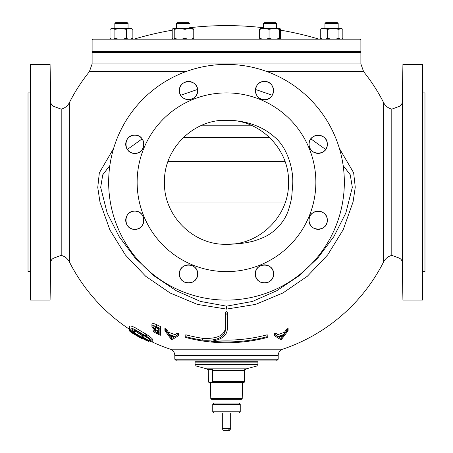 <?xml version="1.0" encoding="UTF-8"?>
<svg xmlns="http://www.w3.org/2000/svg" width="453" height="453" viewBox="0 0 453 453"><rect width="100%" height="100%" fill="white"/><g stroke="black" fill="none" stroke-linecap="round" stroke-linejoin="round"><path stroke-width="0.68" d="M141.715 338.516A174.246 155.855 -90 0 0 141.772 338.55A175.311 162.106 -90 0 0 142.44 338.912A164.49 94.054 -90 0 0 142.502 338.946A165.781 107.372 -90 0 1 142.168 338.787A177.803 177.803 0 0 1 136.766 335.752A158.652 70.951 90 0 1 136.206 335.418A155.215 41.376 90 0 1 135.951 335.26A154.649 35.028 90 0 1 135.753 335.129L135.753 335.152A168.001 130.492 -90 0 1 135.028 334.722A170.079 140.968 -90 0 1 134.247 334.252A172.893 154.643 -90 0 1 133.737 333.94A177.803 177.803 0 0 1 131.285 332.411A170.062 142.587 90 0 1 130.889 332.162A166.744 127.05 90 0 1 130.498 331.913A162.231 105.068 90 0 1 130.164 331.698A157.712 81.144 90 0 1 130.045 331.619A150.419 25.929 90 0 1 129.909 331.522A149.377 12.072 90 0 0 129.971 331.551A151.313 42.695 90 0 0 130.164 331.664M136.076 335.339A169.665 138.997 -90 0 1 135.753 335.152M130.498 331.856A157.672 87.457 90 0 0 130.832 332.055A157.842 88.443 90 0 0 131.285 332.321M138.244 336.171A177.423 177.423 0 0 0 138.578 336.364M138.969 336.607A166.902 104.264 -90 0 0 139.088 336.687A158.425 44.7 -90 0 0 139.286 336.839A158.595 80.849 -90 0 1 138.969 336.698A163.607 85.068 -90 0 1 138.697 336.517A163.776 86.206 -90 0 1 138.442 336.347A165.113 94.683 -90 0 1 138.301 336.251A169.207 119.649 -90 0 1 137.854 335.962A171.206 131.523 -90 0 1 137.384 335.656A172.015 136.347 -90 0 1 136.874 335.328A175.6 158.216 -90 0 1 136.342 334.999A173.799 147.078 -90 0 1 135.815 334.659A176.727 165.724 -90 0 1 135.283 334.325A177.032 167.944 -90 0 1 134.694 333.952A177.791 176.5 -90 0 1 134.048 333.55A177.757 176.874 -90 0 1 133.459 333.187A176.506 175.821 90 0 1 132.791 332.779A168.454 119.116 -90 0 1 132.599 332.638A164.484 97.769 -90 0 1 132.265 332.389A161.676 82.423 -90 0 1 131.948 332.14A154.552 38.788 -90 0 1 131.812 332.004A151.704 15.096 -90 0 1 131.755 331.907L132.01 331.919A150.849 55.289 -90 0 0 132.265 332.004A154.903 88.833 -90 0 0 132.678 332.191A158.697 110.079 -90 0 0 133.188 332.445A161.783 124.886 -90 0 0 133.516 332.615L146.109 340.396L148.442 341.262L134.32 332.762L131.891 329.699C133.533 329.558 136.919 331.047 142.044 334.15C147.321 337.281 150.153 339.467 150.543 340.713L150.549 340.73M137.129 335.747A167.027 132.389 -90 0 1 136.795 335.565M133.38 333.651A162.712 110.096 -90 0 1 133.188 333.538A161.092 101.455 -90 0 1 132.599 333.193A153.601 52.248 -90 0 1 132.265 333.006A151.047 19.536 -90 0 1 132.202 332.978A173.216 154.932 -90 0 0 132.599 333.227A177.791 177.791 0 0 0 133.38 333.708A170.911 147.31 90 0 0 134.048 334.11A165.872 122.735 90 0 0 134.247 334.229M137.678 336.245A165.866 110.402 -90 0 0 137.854 336.353A154.869 22.695 -90 0 1 137.774 336.313A155.532 32.588 -90 0 1 137.718 336.273A155.237 28.607 -90 0 1 137.655 336.234A154.162 19.122 -90 0 0 137.718 336.256A170.118 142.638 -90 0 0 138.108 336.471A175.855 170.226 -90 0 0 138.635 336.772A176.268 172.072 -90 0 0 139.167 337.066A169.49 138.85 -90 0 0 139.36 337.174A166.749 123.946 -90 0 0 139.949 337.485A159.983 79.745 -90 0 0 140.402 337.712A155.6 22.803 -90 0 0 140.481 337.734A158.624 46.648 -90 0 1 140.402 337.678A160.504 63.222 -90 0 1 140.345 337.638A168.72 119.303 -90 0 1 139.949 337.406A176.149 164.535 -90 0 1 139.286 337.015A177.644 177.644 0 0 1 138.969 336.839A175.243 169.173 90 0 1 138.244 336.437A174.36 165.413 90 0 1 137.655 336.109A167.876 134.898 90 0 1 137.129 335.82A164.314 116.189 90 0 1 136.342 335.39A177.644 175.673 -90 0 1 135.951 335.158A176.902 170.775 -90 0 1 135.226 334.716A174.801 158.839 -90 0 1 134.501 334.269A174.043 154.722 -90 0 1 133.85 333.861A168.448 125.209 -90 0 1 133.261 333.47A170.39 135.351 -90 0 1 132.933 333.255A167.089 118.148 -90 0 1 132.678 333.085A163.771 100.543 -90 0 1 132.265 332.796A159.19 74.909 -90 0 1 131.948 332.564A154.399 43.567 -90 0 1 131.755 332.4L131.755 332.36A150.232 26.11 -90 0 0 131.812 332.372A152.616 60.119 -90 0 0 131.874 332.4A163.629 124.564 -90 0 0 132.401 332.7A176.806 176.228 -90 0 0 133.125 333.148A177.446 177.446 0 0 0 133.714 333.51A177.565 173.34 90 0 0 134.247 333.838A176.489 165.498 90 0 0 134.773 334.178A173.618 148.307 90 0 0 135.226 334.467A174.201 151.653 90 0 0 135.674 334.756A170.588 131.047 90 0 0 136.149 335.061A168.488 119.139 90 0 0 136.54 335.316A166.528 107.854 90 0 0 136.874 335.537A163.68 90.793 90 0 0 137.185 335.747A164.858 97.99 90 0 0 137.519 335.967A173.929 151.013 90 0 0 137.655 336.047A177.61 177.61 0 0 0 138.165 336.341A167.151 132.174 -90 0 0 138.777 336.664A155.809 51.648 -90 0 0 139.031 336.766A155.889 20.164 -90 0 1 138.969 336.704L138.969 336.353M138.244 336.585A166.087 111.721 -90 0 0 138.635 336.817M138.969 337.009A166.138 117.48 90 0 0 139.167 337.117A172.995 154.733 90 0 0 139.677 337.4A173.261 156.109 90 0 0 140.203 337.689A176.132 170.492 90 0 0 140.736 337.978A177.434 176.557 90 0 0 141.07 338.165M143.822 339.178A176.874 176.444 -90 0 1 143.369 338.94A176.511 162.242 90 0 1 143.233 338.861A174.552 147.712 90 0 1 142.893 338.663L142.893 339.172A158.573 45.566 -90 0 1 142.774 339.11A163.85 93.964 -90 0 1 142.502 338.963L142.502 338.442M142.168 338.787A171.098 140.17 -90 0 1 141.97 338.68A170.198 134.903 -90 0 1 141.715 338.544A175.118 162.933 -90 0 1 141.07 338.187A176.234 169.077 -90 0 1 140.402 337.819A177.695 177.112 -90 0 1 139.677 337.417A177.797 177.797 0 0 1 138.969 337.021A177.078 174.382 90 0 1 138.635 336.828A161.053 81.659 -90 0 1 138.244 336.602A158.607 63.239 -90 0 1 137.854 336.364L137.854 336.33M148.442 341.494L148.442 340.571M150.56 340.611L150.543 340.713C150.317 340.979 149.156 340.605 147.066 339.574L142.78 336.868A175.821 175.821 0 0 1 142.604 336.772L147.287 340.01C150.679 341.664 152.553 342.27 152.899 341.817L152.899 339.976C152.78 338.991 150.645 337.134 146.5 334.393L146.5 336.307L135.017 329.625C131.88 328.159 130.096 327.683 129.666 328.21L129.626 328.414M142.604 336.772L142.604 334.863L141.817 334.563L141.846 336.522M152.904 341.8L152.899 341.817C152.786 340.854 150.651 339.014 146.5 336.307M146.5 334.393L135.017 327.627C131.885 326.137 130.102 325.656 129.666 326.194L129.666 328.21C129.484 328.878 130.368 330.027 132.316 331.658A157.831 109.983 90 0 1 131.166 331.086A153.935 88.975 90 0 1 130.832 330.933A154.405 91.778 90 0 1 130.498 330.775A153.794 88.193 90 0 1 130.362 330.707A151.285 71.195 90 0 1 130.045 330.577A148.584 39.887 90 0 1 129.717 330.497L129.717 330.56A150.322 13.607 90 0 0 129.773 330.667A152.904 34.745 90 0 0 129.909 330.815A154.19 43.505 90 0 0 130.107 331.007A155.045 49.032 90 0 0 130.3 331.188A159.603 75.668 90 0 0 130.577 331.409A160.758 81.953 90 0 0 130.889 331.658A164.252 130.192 90 0 1 130.634 331.511A158.929 105.589 90 0 1 130.164 331.245A153.069 72.033 90 0 1 129.852 331.086A149.082 30.062 90 0 1 129.717 331.047A148.805 12.356 90 0 1 129.654 331.058L129.654 331.075A150.153 16.58 90 0 0 129.717 331.149A154.66 53.714 90 0 0 129.909 331.307A156.008 62.203 90 0 0 130.107 331.454A158.748 78.114 90 0 0 130.362 331.647A161.421 92.571 90 0 0 130.634 331.839A163.386 102.803 90 0 0 130.968 332.072A166.296 117.587 90 0 0 131.359 332.338A169.201 132.123 90 0 0 131.755 332.598A168.448 128.346 90 0 0 132.146 332.859A170.135 136.817 90 0 0 132.599 333.148A175.832 165.809 90 0 0 132.933 333.363A174.326 157.972 90 0 0 133.516 333.731A172.848 150.379 90 0 0 134.105 334.104A175.447 163.878 90 0 0 134.773 334.512A174.784 160.373 90 0 0 135.362 334.875A174.728 160.079 90 0 0 135.674 335.061A153.239 12.995 90 0 0 135.753 335.129M145.685 340.027L136.291 334.286L145.685 339.869M146.359 340.345L146.008 340.067M148.369 338.329L142.78 334.96L142.78 336.868M142.202 337.768L142.202 338.097M141.772 338.029L141.772 338.55M142.44 338.408L142.44 338.912M132.599 332.157L132.599 332.638M138.578 336.109L138.578 336.437M129.852 330.752L129.852 331.086M132.678 332.191L132.678 332.695M131.755 332.598L131.755 332.712A175.792 168.759 90 0 1 131.285 332.411L131.285 332.287M135.028 333.736L135.028 334.161M136.795 334.954L136.795 335.282M134.773 333.55L134.773 334.003M130.107 330.599L130.107 329.461A156.891 77.203 90 0 0 130.141 329.507M129.717 329.065A146.829 12.191 90 0 1 129.654 329.076L129.654 331.058M129.717 330.56L129.717 331.047M130.164 329.541L130.164 330.628M130.889 330.362L130.889 330.962M130.045 329.382L130.045 330.577M129.717 328.804L129.717 330.497M130.832 330.299L130.832 330.933M130.498 329.943L130.498 330.775M131.166 330.633L131.166 331.086M129.666 326.194L129.626 328.402M135.017 327.627L135.017 329.625M145.781 333.889L145.781 335.809M141.817 335.299L133.12 329.727M134.32 330.803L134.32 332.762M132.265 332.004L132.265 332.389M134.048 333.017L134.048 333.55M133.459 332.587L133.459 333.187M137.384 335.339L137.384 335.656M136.874 335.005L136.874 335.328M135.674 334.195L135.674 334.569M136.149 334.518L136.149 334.875M134.247 333.165L134.247 333.674M133.261 332.485L133.261 333.068M132.933 332.321L132.933 332.864M134.501 333.351L134.501 333.833M136.342 334.648L136.342 334.999M137.655 335.52L137.655 335.837M139.949 336.953L139.949 337.406M139.286 336.545L139.286 337.015M140.345 337.191L140.345 337.638M140.481 337.27L140.481 337.734M140.402 337.225L140.402 337.678M137.718 335.56L137.718 335.871M138.108 335.809L138.108 336.126M138.244 335.9L138.244 336.217M138.635 336.143L138.635 336.477M141.715 337.995L141.715 338.544M141.07 337.615L141.07 338.187M142.774 338.595L142.774 339.11M133.737 333.94A172.893 154.643 -90 0 1 133.459 333.77A177.417 175.991 -90 0 1 132.536 333.204A177.485 176.398 90 0 1 132.01 332.87A176.506 171.981 90 0 1 131.755 332.712M226.5 120.232C246.075 120.47 262.044 126.03 274.41 136.914C287.457 147.451 293.731 169.581 292.706 184.524L291.755 196.426C291.489 199.184 290.481 203.437 288.725 209.201C286.16 217.65 280.99 225.096 273.204 231.54C271.2 233.029 269.444 234.558 264.303 237.072C258.453 239.58 254.201 241.081 251.54 241.568C247.117 242.587 246.053 242.825 239.597 243.618L226.5 244.28C193.284 245.333 163.465 215.532 164.479 182.327C163.499 149.094 193.148 119.298 226.5 120.232C259.705 119.247 289.501 149.054 288.521 182.248C289.535 215.486 259.858 245.283 226.5 244.28M315.86 182.259A89.36 89.36 0 0 0 226.5 92.899A89.36 89.36 0 0 0 137.14 182.259A89.36 89.36 0 0 0 226.5 271.619A89.36 89.36 0 0 0 315.86 182.259M197.621 90.572A9.094 9.094 0 0 1 188.522 99.671A9.094 9.094 0 0 1 179.428 90.572A9.094 9.094 0 0 1 188.522 81.478A9.094 9.094 0 0 1 197.621 90.572C198.188 102.304 178.867 102.316 179.428 90.572C178.861 78.839 198.188 78.839 197.621 90.572M327.281 144.281A9.094 9.094 0 0 1 318.182 153.38A9.094 9.094 0 0 1 309.088 144.281A9.094 9.094 0 0 1 318.182 135.187A9.094 9.094 0 0 1 327.281 144.281C327.847 156.013 308.533 156.019 309.088 144.281C308.521 132.548 327.847 132.548 327.281 144.281M273.572 273.94A9.094 9.094 0 0 1 264.478 283.04A9.094 9.094 0 0 1 255.379 273.94A9.094 9.094 0 0 1 264.478 264.846A9.094 9.094 0 0 1 273.572 273.94C274.139 285.673 254.824 285.679 255.379 273.94C254.812 262.208 274.139 262.208 273.572 273.94M134.818 229.331A9.094 9.094 0 0 1 125.719 220.232A9.094 9.094 0 0 1 134.818 211.138A9.094 9.094 0 0 1 143.912 220.232A9.094 9.094 0 0 1 134.818 229.331C123.074 229.886 123.086 210.571 134.818 211.138C146.551 210.577 146.557 229.892 134.818 229.331M134.818 153.38A9.094 9.094 0 0 1 125.719 144.281A9.094 9.094 0 0 1 134.818 135.187A9.094 9.094 0 0 1 143.912 144.281A9.094 9.094 0 0 1 134.818 153.38C123.08 153.935 123.086 134.615 134.818 135.187C146.551 134.62 146.557 153.935 134.818 153.38M197.621 273.94A9.094 9.094 0 0 1 188.522 283.04A9.094 9.094 0 0 1 179.428 273.94A9.094 9.094 0 0 1 188.522 264.846A9.094 9.094 0 0 1 197.621 273.94C198.188 285.673 178.873 285.679 179.428 273.94C178.861 262.208 198.188 262.208 197.621 273.94M327.281 220.232A9.094 9.094 0 0 1 318.182 229.331A9.094 9.094 0 0 1 309.088 220.232A9.094 9.094 0 0 1 318.182 211.138A9.094 9.094 0 0 1 327.281 220.232C327.847 231.964 308.533 231.976 309.088 220.232C308.521 208.499 327.847 208.499 327.281 220.232M264.478 99.671A9.094 9.094 0 0 1 255.379 90.572A9.094 9.094 0 0 1 264.478 81.478A9.094 9.094 0 0 1 273.572 90.572A9.094 9.094 0 0 1 264.478 99.671C252.734 100.226 252.746 80.911 264.478 81.478C276.211 80.917 276.217 100.232 264.478 99.671M344.342 182.259A117.842 117.842 0 0 0 226.5 64.411A117.842 117.842 0 0 0 108.658 182.259A117.842 117.842 0 0 0 226.5 300.101A117.842 117.842 0 0 0 344.342 182.259M109.847 165.549L102.769 174.779L100.679 187.361L107.185 213.057L119.077 236.517L134.988 257.78L154.218 275.996L176.291 290.758L200.458 301.432L226.5 306.16L252.48 301.449L276.704 290.758L298.737 276.03L318.017 257.768L333.929 236.511L345.826 213.035L352.326 187.321L350.226 174.762L343.153 165.549M325.662 149.462L310.854 138.89M255.452 89.445L272.287 95.238M339.405 148.488L353.64 172.757L355.26 187.265L353.068 201.93L343.193 229.728L327.666 254.914L307.338 276.256L282.921 292.972L255.645 304.393L226.5 309.099L197.304 304.376L170.141 293.006L145.724 276.307L125.419 255.028L109.898 229.914L99.983 202.151L97.752 187.457L99.332 172.853L113.595 148.488M383.646 261.834L383.646 102.684C385.424 106.025 388.136 108.176 391.8 109.133L391.8 255.379C388.142 256.341 385.424 258.493 383.646 261.834A176.149 176.149 0 0 1 282.689 349.201L170.311 349.201A176.149 176.149 0 0 1 152.225 341.975M383.646 102.684A176.149 176.149 0 0 0 363.634 71.704L267.304 71.704M185.696 71.704L89.366 71.704A176.149 176.149 0 0 0 69.354 102.684L69.354 261.834C67.576 258.493 64.864 256.341 61.2 255.379L61.2 109.133C64.858 108.176 67.576 106.025 69.354 102.684M129.654 329.393A176.149 176.149 0 0 1 69.354 261.834M185.152 336.936L185.152 335.027L185.979 334.829L185.979 336.738L185.152 336.936L185.979 337.564A160.504 160.504 0 0 0 267.021 337.564L267.848 336.936L267.021 336.738A159.705 159.705 0 0 1 211.426 341.251C222.061 339.574 227.361 335.282 227.327 328.374L227.327 314.654L226.5 313.912L225.673 314.654L225.673 328.374C225.249 337.094 217.531 341.018 202.519 340.152A159.705 159.705 0 0 1 185.979 336.738M225.673 326.358C225.266 335.18 217.548 339.155 202.519 338.289A157.859 157.859 0 0 1 185.979 334.829M225.673 314.654L225.673 312.428L226.5 311.67L227.327 312.428L227.327 314.654M180.713 95.238L197.548 89.445M267.021 336.738L267.021 334.829A157.859 157.859 0 0 1 217.859 339.88M267.021 334.829L267.848 335.027L267.848 336.936M288.097 328.476L288.097 330.464A176.325 75.572 90 0 1 281.234 339.637A166.625 166.625 0 0 1 281.047 339.705A160.962 67.452 -90 0 1 274.371 335.452L274.371 333.527A158.663 158.663 0 0 0 275.781 333.074A158.527 66.398 90 0 0 277.921 334.631A160.821 160.821 0 0 0 284.484 332.259A174.818 74.926 -90 0 0 286.681 329.065A158.663 158.663 0 0 0 288.097 328.476A174.654 74.853 90 0 1 286.681 330.582M159.15 332.734A164.864 164.864 0 0 1 157.621 332.043L157.621 333.368M151.914 326.505L151.914 324.461C152.276 323.283 153.816 323.351 156.534 324.659A158.663 158.663 0 0 0 160.447 326.517L160.447 335.231A166.625 166.625 0 0 1 157.621 333.986C154.898 332.802 153.369 331.568 153.023 330.271L154.7 329.693L151.914 326.505C152.27 325.345 153.81 325.407 156.534 326.704A160.498 160.498 0 0 0 160.447 328.533M166.313 330.616A174.524 73.137 -90 0 1 164.903 328.476A158.663 158.663 0 0 0 166.313 329.059A174.688 73.165 90 0 0 168.454 332.236A160.821 160.821 0 0 0 175.011 334.608A158.267 67.831 -90 0 0 177.214 333.074A158.663 158.663 0 0 0 178.629 333.527L178.629 335.452A160.719 68.884 90 0 1 171.766 339.637A166.625 166.625 0 0 1 171.579 339.574A176.194 73.833 -90 0 1 164.903 330.464A160.498 160.498 0 0 0 166.313 331.041A176.359 73.867 90 0 0 168.454 334.172A162.627 162.627 0 0 0 175.011 336.522A160.107 68.624 -90 0 0 177.214 334.999A160.498 160.498 0 0 0 178.629 335.452M166.313 329.059L166.313 331.041M168.454 332.236L168.454 334.172M175.011 334.608L175.011 336.522M177.214 333.074L177.214 334.999M169.139 335.124A176.359 73.896 90 0 0 171.687 338.47A160.113 68.584 -90 0 0 174.309 336.964A163.278 163.278 0 0 1 169.139 335.124M171.115 335.854A174.694 73.193 90 0 0 171.687 336.585L171.687 338.47M171.687 336.585A158.273 67.797 -90 0 0 172.276 336.268M164.903 328.476L164.903 330.464M50.34 90.572C50.577 102.31 50.617 102.31 50.459 90.572C50.238 78.839 50.198 78.839 50.34 90.572C50.577 102.31 50.617 102.31 50.459 90.572C50.238 78.839 50.198 78.839 50.34 90.572M50.26 144.281C50.43 156.019 50.526 156.019 50.555 144.281C50.368 132.548 50.272 132.548 50.26 144.281C50.43 156.019 50.526 156.019 50.555 144.281C50.368 132.548 50.272 132.548 50.26 144.281M50.51 93.544L50.521 94.337M50.521 94.666L50.543 95.996M50.26 81.478L50.283 81.959M50.289 82.169L50.317 83.063M50.34 84.088L50.362 85.147M50.385 86.24L50.419 88.188M50.43 88.76L50.459 90.572M50.079 182.259L50.079 64.411L30.504 64.411L30.504 300.101L50.079 300.101L50.079 182.259M50.459 273.94C50.617 262.208 50.577 262.208 50.34 273.94C50.198 285.679 50.238 285.679 50.459 273.94C50.617 262.208 50.577 262.208 50.34 273.94C50.198 285.679 50.238 285.679 50.459 273.94L50.436 275.277M30.504 271.619L28.024 271.619L28.024 92.899L30.504 92.899M50.26 220.232C50.272 231.97 50.368 231.97 50.555 220.232C50.526 208.499 50.43 208.499 50.26 220.232C50.272 231.97 50.368 231.97 50.555 220.232C50.526 208.499 50.43 208.499 50.26 220.232M50.425 275.985L50.396 277.7M50.385 278.034L50.362 279.365M50.34 280.271L50.294 282.298M50.555 264.846L50.566 265.328M50.566 265.532L50.56 266.421M50.555 267.502L50.493 272.128M285.073 202.933L167.927 202.933M167.961 161.585L285.039 161.585M402.445 220.232C402.632 231.97 402.728 231.97 402.74 220.232C402.57 208.499 402.474 208.499 402.445 220.232C402.632 231.97 402.728 231.97 402.74 220.232C402.57 208.499 402.474 208.499 402.445 220.232M402.541 273.94C402.762 285.679 402.802 285.679 402.66 273.94C402.423 262.208 402.383 262.208 402.541 273.94C402.762 285.679 402.802 285.679 402.66 273.94C402.423 262.208 402.383 262.208 402.541 273.94M402.728 282.848L402.694 281.902M402.689 281.596L402.66 280.481M402.66 280.288L402.632 279.116M402.598 277.27L402.581 276.438M402.507 272.072L402.485 270.458M402.462 268.878L402.434 265.9M402.921 182.259L402.921 300.101L422.496 300.101L422.496 64.411L402.921 64.411L402.921 182.259M402.541 90.572C402.383 102.31 402.423 102.31 402.66 90.572C402.802 78.839 402.762 78.839 402.541 90.572C402.383 102.31 402.423 102.31 402.66 90.572C402.802 78.839 402.762 78.839 402.541 90.572M402.57 88.731L402.598 87.089M402.632 85.515L402.66 84.122M402.689 82.944L402.7 82.531M402.711 82.186L402.728 81.67M402.445 144.281C402.474 156.019 402.57 156.019 402.74 144.281C402.728 132.542 402.632 132.542 402.445 144.281C402.474 156.019 402.57 156.019 402.74 144.281C402.728 132.542 402.632 132.542 402.445 144.281M422.496 92.899L424.976 92.899L424.976 271.619L422.496 271.619M221.613 120.351L231.273 120.413M183.289 137.599L269.711 137.599L183.289 137.599M226.5 52.423L92.118 52.423L92.118 63.918L360.882 63.918L360.882 52.423L226.5 52.423M174.813 359.229L278.187 359.229L278.187 355.469L174.813 355.469L174.813 359.229L176.466 360.888L276.534 360.888L278.187 359.229M157.384 333.261A166.07 166.07 0 0 0 159.15 334.054L159.15 332.026A164.218 164.218 0 0 1 158.278 331.63C156.206 330.543 154.892 330.299 154.326 330.9L157.384 333.261L157.384 331.307A164.297 164.297 0 0 0 159.15 332.111L159.15 332.026M158.29 330.95A163.595 163.595 0 0 0 159.15 331.341L159.15 328.708A161.194 161.194 0 0 1 157.299 327.847C155.136 326.664 153.777 326.443 153.21 327.174L155.577 329.597L158.29 330.95L158.29 328.969A161.795 161.795 0 0 0 159.15 329.365L159.15 328.708M154.303 326.704L158.29 328.969M155.577 327.598L155.577 329.597M156.478 330.86L157.384 331.307M153.023 328.419L153.023 330.271M156.534 324.659L156.534 326.704M274.371 335.452A160.498 160.498 0 0 0 275.781 334.999A160.362 67.169 90 0 0 277.921 336.539A162.627 162.627 0 0 0 284.484 334.201A176.489 75.64 -90 0 0 286.681 331.047A160.498 160.498 0 0 0 288.097 330.464M275.781 333.074L275.781 334.999M277.921 334.631L277.921 336.539M284.484 332.259L284.484 334.201M286.681 329.065L286.681 331.047M278.606 336.998A160.356 67.191 90 0 0 281.154 338.527A176.483 75.594 -90 0 0 283.776 335.158A163.278 163.278 0 0 1 278.606 336.998M280.583 336.313A158.522 66.421 90 0 0 281.154 336.641L281.154 338.527M281.154 336.641A174.818 74.881 -90 0 0 281.743 335.905M142.146 138.89L127.338 149.462M208.289 369.569L208.414 381.466L208.754 382.264L209.479 382.525L212.106 382.264L212.451 381.466L212.57 369.569L207.655 369.569L206.664 368.827L246.336 368.827L256.698 366.047L196.302 366.047L195.073 364.45L257.927 364.45L256.698 366.047M229.467 399.342L213.975 399.342L213.975 403.062L239.025 403.062L239.025 399.342L241.398 399.342L211.602 399.342L210.775 398.527L242.225 398.527L242.502 382.802L209.479 382.525M242.502 382.802L244.246 382.264L212.106 382.264M240.249 404.286L212.751 404.286L212.751 411.76L240.249 411.76L240.249 404.286L239.025 403.062M240.249 411.76L239.025 412.983L213.975 412.983L212.751 411.76M195.073 362.128L195.486 361.715L257.514 361.715L257.927 362.128L195.073 362.128L195.073 364.45M244.711 369.569L245.345 369.569L244.711 369.569L244.586 370.424L212.451 370.424M212.451 381.466L244.586 381.466L244.586 370.424M244.586 381.466L244.246 382.264M360.882 51.597L92.118 51.597L92.118 40.017L360.882 40.017L360.882 51.597M92.118 40.017L92.944 39.19L360.056 39.19L360.882 40.017M322.825 39.1L320.277 38.301C322.746 39.468 325.209 39.468 327.666 38.301C331.415 39.468 335.175 39.468 338.946 38.301C340.237 39.468 341.534 39.468 342.836 38.301L342.836 29.326L342.106 28.799L342.632 29.162M320.826 28.913L320.135 29.326L320.135 38.301L320.826 38.72M342.632 38.471L342.972 38.301L342.972 29.326M339.439 39.185L340.446 39.139M322.377 39.185L323.131 39.139M323.674 39.185L322.927 39.168M332.689 39.185L332.389 39.19M342.972 38.301L342.287 38.72M340.735 39.185L340.18 39.168M324.937 23.477L325.764 22.65L337.343 22.65L338.17 23.477L324.937 23.477L324.937 28.437M263.397 23.477L264.224 22.65L275.803 22.65L276.63 23.477L263.397 23.477L263.397 28.437M177.197 22.65L188.776 22.65L189.603 23.477L176.37 23.477L177.197 22.65M115.657 22.65L127.236 22.65L128.063 23.477L114.83 23.477L115.657 22.65M321.007 28.799L321.63 28.437L340.888 28.437L338.946 29.326L333.306 28.437L327.666 29.326L323.969 28.437L320.588 29.037M338.946 38.301L338.946 29.326M327.666 38.301L327.666 29.326M320.277 38.301L320.277 29.326M340.288 39.1L338.17 39.19L338.17 38.516M342.106 28.799L340.888 28.437L342.1 28.799L341.477 28.437M260.056 28.46L274.235 28.437L269.048 29.326L264.348 28.437L259.643 29.326L260.124 28.437M280.096 28.528L279.422 29.326L274.235 28.437L279.903 28.437L280.384 29.326L280.384 38.301C280.062 39.468 279.739 39.468 279.422 38.301L279.422 29.326M260.611 38.301C260.288 39.468 259.965 39.468 259.643 38.301C262.768 39.468 265.905 39.468 269.048 38.301L269.048 29.326M259.643 38.301L259.643 29.326M279.512 38.59L276.63 39.151M276.534 39.156L275.684 39.19M269.048 38.301C272.496 39.468 275.956 39.468 279.422 38.301M173.216 28.437L179.62 28.437L174.229 29.326L173.063 28.437L172.208 29.326L172.208 38.301C172.876 39.468 173.55 39.468 174.229 38.301L174.229 29.326M174.229 38.301C177.814 39.468 181.404 39.468 185.005 38.301L185.005 29.326L179.62 28.437L189.388 28.437L185.005 29.326M176.37 38.85L176.37 39.19L173.85 38.828M192.751 28.437L193.765 29.326L189.388 28.437L193.069 28.528M185.005 38.301C187.916 39.468 190.838 39.468 193.765 38.301L193.765 29.326M193.765 38.301L192.123 38.828M111.523 28.437L112.463 28.437L110.028 29.326L111.523 28.437M120.611 28.437L129.592 28.437L126.319 29.326L120.611 28.437L114.898 29.326L112.463 28.437L120.611 28.437M129.592 28.437L131.37 28.437L132.865 29.326L129.592 28.437M114.898 29.326L114.898 38.301C113.273 39.468 111.648 39.468 110.028 38.301L110.028 29.326M114.83 38.986L112.82 39.168M114.898 38.301C118.692 39.468 122.503 39.468 126.319 38.301C128.493 39.468 130.679 39.468 132.865 38.301L132.865 29.326M132.865 38.301L130.073 39.168M126.319 38.301L126.319 29.326M129.326 39.185L128.063 39.122M130.623 39.185L132.174 38.72M113.561 39.185L114.83 39.122M112.265 39.185L110.713 38.72M176.936 39.185L177.316 39.19M279.784 28.437L280.333 29.162M280.792 30.209L280.792 29.326M276.63 38.992L279.558 38.72M280.333 38.471L280.792 38.301M263.397 39.151L260.877 38.828M229.722 430.35L228.856 430.35L229.422 428.697L230.679 428.697L229.722 430.35M222.321 428.697L228.414 428.697L227.848 430.35L223.278 430.35L222.321 428.697L222.321 412.983M229.422 428.283L228.414 428.283L229.422 428.283L229.422 428.697M228.414 428.697L228.414 428.283M227.848 430.35L228.856 430.35M141.846 334.614L141.846 336.454M143.828 335.656L143.828 337.553M226.5 306.16L226.5 309.099M54.003 106.517L54.003 258C51.97 258.856 50.883 260.379 50.736 262.576L50.736 101.936C50.883 104.139 51.97 105.662 54.003 106.517L61.2 109.133M391.8 255.379L398.997 258L398.997 106.517C401.03 105.662 402.117 104.139 402.264 101.936L402.264 262.576L402.921 300.101M250.996 125.198L202.004 125.198M202.519 338.289L202.519 340.152M148.652 340.667L148.652 341.483M170.311 349.201C173.148 350.328 174.654 352.417 174.813 355.469M50.736 101.936L50.079 64.411M50.736 262.576L50.079 300.101M61.2 255.379L54.003 258M398.997 258C401.03 258.85 402.117 260.379 402.264 262.576M391.8 109.133L398.997 106.517M402.264 101.936L402.921 64.411M363.634 71.704L360.882 63.918M89.366 71.704L92.118 63.918M278.187 355.469C278.346 352.417 279.852 350.328 282.689 349.201M242.225 398.527L241.398 399.342M257.927 362.128L257.927 364.45M206.664 368.827L196.302 366.047M213.975 403.062L212.751 404.286M210.775 398.527L210.498 382.802M246.336 368.827L245.345 369.569M263.397 27.724A322.525 322.525 0 0 0 189.603 27.724L189.603 28.437M172.208 30.209A322.525 322.525 0 0 0 133.878 39.19M319.122 39.19A322.525 322.525 0 0 0 280.384 30.136M338.17 28.437L338.17 23.477L338.17 28.437M276.63 23.477L276.63 28.437L276.63 23.477L275.803 22.65M176.37 28.437L176.37 23.477M114.83 39.19L114.83 38.352M114.83 28.437L114.83 23.477M128.063 28.437L128.063 23.477L128.063 28.437M127.236 22.65L128.063 23.477M188.776 22.65L189.603 23.477M131.37 28.437L131.993 28.799M230.679 412.983L230.679 428.697"/></g></svg>

